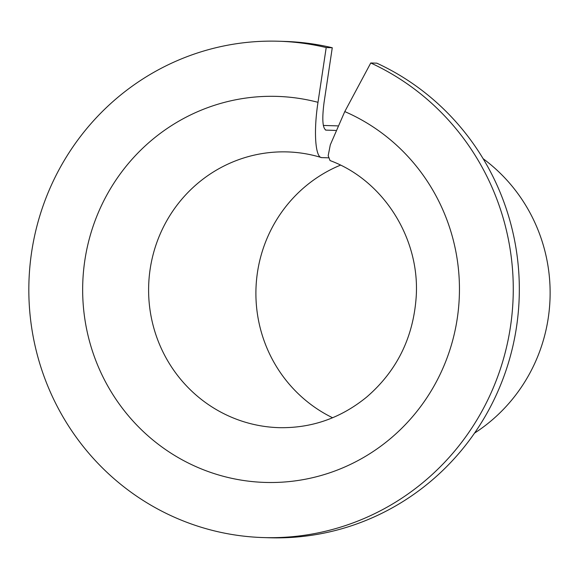 <?xml version="1.0" encoding="UTF-8"?>
<svg xmlns="http://www.w3.org/2000/svg" width="579" height="579" viewBox="0 0 579 579"><rect width="100%" height="100%" fill="white"/><g stroke="black" fill="none" stroke-linecap="round" stroke-linejoin="round"><path stroke-width="0.87" d="M321.2 157.502C310.192 154.144 298.952 152.277 287.481 151.915A137.94 134.567 91.8 0 0 148.673 285.577A137.94 134.567 91.8 0 0 278.861 427.657C311.509 428.344 340.778 418.154 366.652 397.078C396.948 370.929 413.471 337.347 416.229 296.339C419.898 237.52 382.712 179.931 330.037 160.564L328.177 155.729L330.305 144.83L344.78 111.581A193.111 188.392 91.8 0 1 391.715 437.514A193.111 188.392 91.8 0 1 87.263 332.151A193.111 188.392 91.8 0 1 317.994 102.317C313.449 131.599 315.28 158.096 321.888 157.618L321.2 157.51M370.763 62.973A248.29 242.217 91.8 0 1 506.994 345.185A248.29 242.217 91.8 0 1 263.286 537.573L269.351 537.761A248.29 242.217 91.8 0 0 513.052 345.381A248.29 242.217 91.8 0 0 376.82 63.169L370.763 62.973L344.78 111.581M332.599 417.756A137.94 134.567 91.8 0 1 255.969 288.935A137.94 134.567 91.8 0 1 340.495 165.145M263.286 537.573A248.29 242.217 91.8 0 1 28.95 281.835A248.29 242.217 91.8 0 1 278.803 41.239L284.868 41.427A248.29 242.217 91.8 0 1 332.266 47.746L324.059 102.505C321.917 119.129 322.568 128.335 326.006 130.123L335.668 130.427M325.695 130.072L326.006 130.123A165.529 161.476 91.8 0 0 325.405 129.957M278.803 41.239A248.29 242.217 91.8 0 1 326.201 47.558L332.266 47.746M326.201 47.558L317.994 102.317M483.132 158.697A165.529 161.476 91.8 0 1 474.548 433.106M321.888 157.618L328.307 157.821M323.343 125.433L337.687 125.882"/></g></svg>
